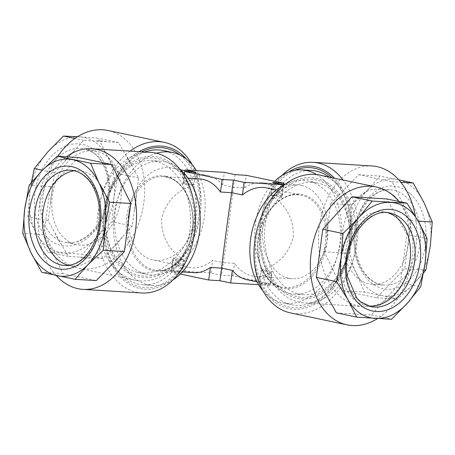 <?xml version="1.0" encoding="UTF-8"?>
<svg xmlns="http://www.w3.org/2000/svg" width="455" height="455" viewBox="0 0 455 455"><rect width="100%" height="100%" fill="white"/><g stroke="black" fill="none" stroke-linecap="round" stroke-linejoin="round"><path stroke-width="0.34" stroke-dasharray="2.27 1.71" d="M312.687 182.358A62.227 44.419 -78.1 0 1 317.306 182.978A62.227 44.419 -78.1 0 1 348.797 222.859A62.227 44.419 -78.1 0 1 296.273 305.39A62.227 44.419 -78.1 0 1 291.661 304.765A62.227 44.419 -78.1 0 1 260.169 264.89A62.227 44.419 -78.1 0 1 312.687 182.358M348.871 221.539A64.968 46.37 101.9 0 0 292.713 183.046A64.968 46.37 101.9 0 0 256.336 265.419A64.968 46.37 101.9 0 0 312.494 303.906A64.968 46.37 101.9 0 0 348.871 221.539M349.986 221.011A66.532 47.491 -78.1 0 1 312.733 305.362A66.532 47.491 -78.1 0 1 255.221 265.947A66.532 47.491 -78.1 0 1 292.48 181.59A66.532 47.491 -78.1 0 1 349.986 221.011M319.802 175.107A70.445 50.283 -78.1 0 1 355.452 220.254A70.445 50.283 -78.1 0 1 290.768 312.977M398.87 201.485A70.445 50.283 -78.1 0 1 411.781 232.113A70.445 50.283 -78.1 0 1 377.513 318.591M368.305 305.988A47.747 34.08 -78.1 0 1 365.917 305.606A47.747 34.08 -78.1 0 1 341.75 275.008A47.747 34.08 -78.1 0 1 385.595 212.161A47.747 34.08 -78.1 0 1 387.933 212.775M170.961 169.328A62.227 43.344 -86.5 0 0 155.263 161.207A62.227 43.344 -86.5 0 0 150.867 160.615A62.227 43.344 -86.5 0 0 105.975 205.239A62.227 43.344 -86.5 0 0 104.144 235.059A62.227 43.344 -86.5 0 0 123.151 276.122A62.227 43.344 -86.5 0 0 138.849 284.238A62.227 43.344 -86.5 0 0 143.245 284.836A62.227 43.344 -86.5 0 0 188.069 240.513A62.227 43.344 -86.5 0 0 170.961 169.328M173.975 167.099A64.968 45.255 -86.5 0 0 106.129 204.585A64.968 45.255 -86.5 0 0 104.218 235.718A64.968 45.255 -86.5 0 0 124.061 278.591A64.968 45.255 -86.5 0 0 186.874 256.085A64.968 45.255 -86.5 0 0 173.975 167.099M68.739 265.39A47.747 33.261 -86.5 0 0 72.806 266.004A47.747 33.261 -86.5 0 0 107.198 231.999A47.747 33.261 -86.5 0 0 94.071 177.376A47.747 33.261 -86.5 0 0 78.658 170.688A47.747 33.261 -86.5 0 0 74.546 170.801M141.897 292.986A70.445 49.072 93.5 0 1 119.153 283.124A70.445 49.072 93.5 0 1 99.787 202.532A70.445 49.072 93.5 0 1 150.531 152.357M192.943 241.542A66.532 46.342 93.5 0 1 123.459 279.933A66.532 46.342 93.5 0 1 110.246 188.802A66.532 46.342 93.5 0 1 174.578 165.756A66.532 46.342 93.5 0 1 194.899 209.658M329.238 177.092A62.227 43.344 93.5 0 1 331.849 179.202A62.227 43.344 93.5 0 1 350.856 220.265A62.227 43.344 93.5 0 1 349.025 250.085A62.227 43.344 93.5 0 1 304.133 294.709A62.227 43.344 93.5 0 1 299.737 294.118A62.227 43.344 93.5 0 1 284.039 285.996A62.227 43.344 93.5 0 1 266.931 214.811A62.227 43.344 93.5 0 1 311.755 170.488M331.974 177.672A64.968 45.255 93.5 0 1 350.782 219.606A64.968 45.255 93.5 0 1 348.871 250.733A64.968 45.255 93.5 0 1 281.025 288.225A64.968 45.255 93.5 0 1 261.289 224.429A64.968 45.255 93.5 0 1 295.033 170.267M394.047 195.786A47.747 33.261 93.5 0 1 407.174 250.409A47.747 33.261 93.5 0 1 372.781 284.415A47.747 33.261 93.5 0 1 357.363 277.726A47.747 33.261 93.5 0 1 344.236 223.109A47.747 33.261 93.5 0 1 378.628 189.098A47.747 33.261 93.5 0 1 394.047 195.786M423.582 272.863L413.043 284.665A58.706 40.893 -86.5 0 0 430.305 246.109A58.706 40.893 -86.5 0 0 423.992 202.594A58.706 40.893 -86.5 0 0 412.622 187.267A58.706 40.893 -86.5 0 0 397.812 179.606A58.706 40.893 -86.5 0 0 367.094 190.611L379.885 176.017L397.812 179.606M371.962 165.95A70.445 49.072 -86.5 0 0 321.219 216.125A70.445 49.072 -86.5 0 0 340.585 296.711A70.445 49.072 -86.5 0 0 363.329 306.579A70.445 49.072 -86.5 0 0 415.358 216.21M281.998 175.425A70.445 49.072 -86.5 0 0 262.273 212.855A70.445 49.072 -86.5 0 0 260.203 246.61A70.445 49.072 -86.5 0 0 281.725 293.1A70.445 49.072 -86.5 0 0 304.469 302.967A70.445 49.072 -86.5 0 0 353.489 259.026A70.445 49.072 -86.5 0 0 343.042 179.998M288.504 172.087A66.532 46.342 -86.5 0 0 262.057 213.782A66.532 46.342 -86.5 0 0 260.101 245.666A66.532 46.342 -86.5 0 0 280.422 289.568A66.532 46.342 -86.5 0 0 343.73 268.706A66.532 46.342 -86.5 0 0 334.465 178.195M156.412 153.233A62.227 44.419 101.9 0 0 114.779 215.391A62.227 44.419 101.9 0 0 147.022 274.308A62.227 44.419 101.9 0 0 151.634 274.928A62.227 44.419 101.9 0 0 198.204 238.733A62.227 44.419 101.9 0 0 196.458 170.648M144.809 152.004A62.227 44.419 101.9 0 0 106.339 206.126A62.227 44.419 101.9 0 0 125.881 267.239A62.227 44.419 101.9 0 0 137.694 272.346A62.227 44.419 101.9 0 0 142.313 272.966A62.227 44.419 101.9 0 0 192.63 226.135A62.227 44.419 101.9 0 0 175.158 155.661A62.227 44.419 101.9 0 0 163.339 150.56M262.768 290.614A62.227 44.419 101.9 0 0 282.333 302.802A62.227 44.419 101.9 0 0 286.946 303.422A62.227 44.419 101.9 0 0 339.231 247.861A62.227 44.419 101.9 0 0 307.978 181.016A62.227 44.419 101.9 0 0 303.366 180.39A62.227 44.419 101.9 0 0 285.166 184.281M173.002 279.899A62.227 43.344 93.5 0 1 152.988 285.433A62.227 43.344 93.5 0 1 148.592 284.841A62.227 43.344 93.5 0 1 113.79 217.496A62.227 43.344 93.5 0 1 160.615 161.212A62.227 43.344 93.5 0 1 165.011 161.804A62.227 43.344 93.5 0 1 179.799 169.152M274.701 181.289A62.227 43.344 -86.5 0 0 255.556 246.536A62.227 43.344 -86.5 0 0 289.989 293.515A62.227 43.344 -86.5 0 0 294.385 294.112A62.227 43.344 -86.5 0 0 340.13 245.461A62.227 43.344 -86.5 0 0 316.652 174.589M180.299 274.035L171.182 272.113L182.392 272.801L171.666 270.543L210.904 272.949L221.636 275.207L232.846 275.895L270.395 283.806L259.185 283.118L269.917 285.376L271.595 272.79A46.967 33.522 -78.1 0 1 250.813 280.303A46.967 33.522 -78.1 0 1 247.327 279.831M183.405 182.535L194.137 184.793C176.512 190.543 165.694 201.883 161.679 218.821C161.11 236.219 168.572 250.017 184.07 260.214L173.344 257.957A46.967 33.522 101.9 0 0 188.319 267.404A46.967 33.522 101.9 0 0 191.8 267.876A46.967 33.522 101.9 0 0 212.582 260.362L223.314 262.62C225.816 247.145 232.425 197.624 233.375 187.204L222.649 184.94A46.967 33.522 101.9 0 0 207.673 175.493A46.967 33.522 101.9 0 0 204.187 175.021A46.967 33.522 101.9 0 0 183.405 182.535L184.872 171.535M168.845 167.576A46.967 33.522 -78.1 0 1 172.326 168.049A46.967 33.522 -78.1 0 1 195.912 218.497A46.967 33.522 -78.1 0 1 156.452 260.431A46.967 33.522 -78.1 0 1 152.971 259.964A46.967 33.522 -78.1 0 1 129.385 209.51A46.967 33.522 -78.1 0 1 168.845 167.576M259.185 283.118L260.863 270.532L272.079 271.22A46.967 32.715 93.5 0 1 255.454 276.43A46.967 32.715 93.5 0 1 252.138 275.98A46.967 32.715 93.5 0 1 234.524 263.308L223.314 262.62L221.636 275.207M301.466 185.395A46.967 32.715 93.5 0 1 327.731 236.219A46.967 32.715 93.5 0 1 292.394 278.699A46.967 32.715 93.5 0 1 289.073 278.25A46.967 32.715 93.5 0 1 262.808 227.426A46.967 32.715 93.5 0 1 298.144 184.946A46.967 32.715 93.5 0 1 301.466 185.395M235.053 174.618L233.375 187.204L244.585 187.892A46.967 32.715 93.5 0 1 261.21 182.677A46.967 32.715 93.5 0 1 264.526 183.126A46.967 32.715 93.5 0 1 282.14 195.798L270.93 195.11L272.608 182.523M271.595 272.79L260.863 270.532C278.488 264.782 289.306 253.441 293.321 236.503C293.89 219.105 286.428 205.307 270.93 195.11L281.656 197.368L283.272 185.265M193.79 272.647A46.967 32.715 93.5 0 1 190.474 272.198A46.967 32.715 93.5 0 1 172.86 259.526L184.07 260.214L182.392 272.801M51.017 196.77L52.388 189.018A59.235 42.281 101.9 0 0 50.96 196.816A59.235 42.281 101.9 0 0 50.3 204.659L51.017 196.77M180.152 155.098A64.968 46.37 -78.1 0 1 191.418 240.57A64.968 46.37 -78.1 0 1 126.672 270.088A64.968 46.37 -78.1 0 1 105.793 209.562A64.968 46.37 -78.1 0 1 141.687 151.816M79.671 136.864A58.706 41.906 101.9 0 0 47.673 152.038A58.706 41.906 101.9 0 0 29.882 192.317A58.706 41.906 101.9 0 0 36.724 234.115A58.706 41.906 101.9 0 0 64.183 252.935A58.706 41.906 101.9 0 0 96.181 237.76A58.706 41.906 101.9 0 0 113.972 197.481A58.706 41.906 101.9 0 0 107.13 155.69A58.706 41.906 101.9 0 0 95.169 142.273A58.706 41.906 101.9 0 0 79.671 136.864L98.291 138.189L107.13 155.69L118.385 173.696L113.972 197.481L111.97 221.773L96.181 237.76L82.804 254.26L47.974 252.121L36.724 234.115L27.886 216.614L29.882 192.317L31.418 182.461M57.848 156.253A70.445 50.283 101.9 0 0 65.492 262.575A70.445 50.283 101.9 0 0 78.869 268.353A70.445 50.283 101.9 0 0 139.998 219.566A70.445 50.283 101.9 0 0 121.28 136.261A70.445 50.283 101.9 0 0 107.903 130.483M130.141 151.106A70.445 50.283 101.9 0 0 98.627 214.487A70.445 50.283 101.9 0 0 121.821 274.433A70.445 50.283 101.9 0 0 135.198 280.217A70.445 50.283 101.9 0 0 191.111 244.346A70.445 50.283 101.9 0 0 192.232 164.71M139.037 151.651A66.532 47.491 101.9 0 0 104.474 211.183A66.532 47.491 101.9 0 0 126.052 271.493A66.532 47.491 101.9 0 0 190.196 245.598A66.532 47.491 101.9 0 0 186.368 159.011M105.389 155.161A47.747 34.08 -78.1 0 1 118.078 211.62A47.747 34.08 -78.1 0 1 76.645 244.688A47.747 34.08 -78.1 0 1 67.579 240.769A47.747 34.08 -78.1 0 1 54.896 184.315A47.747 34.08 -78.1 0 1 96.324 151.242A47.747 34.08 -78.1 0 1 105.389 155.161M73.875 151.276A59.235 42.281 101.9 0 0 64.388 161.844L83.714 140.316L118.545 142.455L138.638 177.962L132.223 226.038L103.057 258.52L68.227 256.387L48.133 220.88L50.3 204.659M52.388 189.018L54.549 172.798L64.388 161.844M54.913 232.858A59.235 42.281 101.9 0 0 61.448 244.403M79.978 257.103A59.235 42.281 101.9 0 0 91.307 257.803M112.897 247.565A59.235 42.281 101.9 0 0 122.384 236.998M134.384 209.818A59.235 42.281 101.9 0 0 136.472 194.183M131.859 165.984A59.235 42.281 101.9 0 0 125.324 154.433M106.794 141.732A59.235 42.281 101.9 0 0 95.465 141.039M118.545 142.455L98.291 138.189M83.714 140.316L74.893 138.457M54.549 172.798L42.366 170.233M48.133 220.88L27.886 216.614M68.227 256.387L47.974 252.121M103.057 258.52L82.804 254.26M132.223 226.038L111.97 221.773M138.638 177.962L118.385 173.696M195.815 172.206L194.137 184.793L182.921 184.104A46.967 32.715 93.5 0 1 199.546 178.895M171.182 272.113L172.86 259.526M269.917 285.376L258.542 284.676M182.921 184.104L184.338 173.514M171.666 270.543L173.344 257.957M222.649 184.94L224.326 172.354M210.904 272.949L212.582 260.362M232.846 275.895L234.524 263.308M244.585 187.892L246.269 175.306M282.14 195.798L283.567 185.105M270.395 283.806L272.079 271.22M266.681 187.915A46.967 33.522 -78.1 0 1 281.656 197.368M330.62 203.749L358.722 174.72L392.056 181.738L411.087 220.698L404.671 268.774L376.569 297.809L343.235 290.785L324.205 251.831L330.62 203.749L351.783 205.051L367.094 190.611A58.706 40.893 -86.5 0 0 349.832 229.166L351.783 205.051M358.722 174.72L379.885 176.017M392.056 181.738L400.861 182.279M324.205 251.831L345.368 253.128L349.832 229.166A58.706 40.893 -86.5 0 0 356.146 272.681L345.368 253.128M343.235 290.785L364.398 292.087L356.146 272.681A58.706 40.893 -86.5 0 0 382.325 295.67L364.398 292.087M376.569 297.809L397.733 299.106L382.325 295.67A58.706 40.893 -86.5 0 0 413.043 284.665L397.733 299.106M404.671 268.774L424.077 269.963M411.087 220.698L418.236 221.136M56.249 275.52A70.445 49.072 93.5 0 1 66.441 156.782M78.431 157.515L50.329 186.55L43.913 234.626L62.944 273.586L96.278 280.604M62.944 273.586L41.78 272.289M43.913 234.626L22.75 233.33M50.329 186.55L29.165 185.248M336.455 312.869L371.286 315.008L400.451 282.521L420.704 286.786M400.451 282.521L406.867 234.444L427.114 238.71M406.867 234.444L386.773 198.937M371.286 315.008L391.539 319.274M385.595 212.161L390.231 213.133A47.747 34.08 101.9 0 0 346.386 275.98A47.747 34.08 101.9 0 0 370.552 306.579L365.917 305.606M72.806 266.004L64.809 265.515A47.747 33.261 -86.5 0 0 99.201 231.504A47.747 33.261 -86.5 0 0 86.075 176.887A47.747 33.261 -86.5 0 0 70.661 170.198L78.658 170.688M409.915 193.307A51.66 35.985 -86.5 0 0 359.968 211.205A51.66 35.985 -86.5 0 0 370.222 281.969A51.66 35.985 -86.5 0 0 420.17 264.071A51.66 35.985 -86.5 0 0 409.915 193.307M368.925 278.437A47.747 33.261 93.5 0 1 355.799 223.82A47.747 33.261 93.5 0 1 390.191 189.809A47.747 33.261 93.5 0 1 405.61 196.497A47.747 33.261 93.5 0 1 418.736 251.114A47.747 33.261 93.5 0 1 384.338 285.126A47.747 33.261 93.5 0 1 368.925 278.437M165.876 176.204A47.838 33.317 -86.5 0 0 126.78 216.586A47.838 33.317 -86.5 0 0 153.255 270.782A47.838 33.317 -86.5 0 0 192.346 230.395A47.838 33.317 -86.5 0 0 165.876 176.204M128.191 216.762A46.967 32.715 93.5 0 1 163.254 176.665A46.967 32.715 93.5 0 1 166.57 177.114A46.967 32.715 93.5 0 1 192.562 230.321A46.967 32.715 93.5 0 1 157.498 270.418A46.967 32.715 93.5 0 1 154.182 269.969A46.967 32.715 93.5 0 1 128.191 216.762M298.821 194.063A47.838 34.142 101.9 0 0 258.252 239.25A47.838 34.142 101.9 0 0 286.201 288.641A47.838 34.142 101.9 0 0 326.77 243.453A47.838 34.142 101.9 0 0 298.821 194.063M258.099 239.125A46.967 33.522 -78.1 0 1 297.928 194.763A46.967 33.522 -78.1 0 1 301.415 195.229A46.967 33.522 -78.1 0 1 325.37 243.254A46.967 33.522 -78.1 0 1 285.541 287.617A46.967 33.522 -78.1 0 1 282.055 287.145A46.967 33.522 -78.1 0 1 258.099 239.125M92.382 148.586A51.66 36.872 101.9 0 0 40.353 173.258A51.66 36.872 101.9 0 0 51.472 241.213A51.66 36.872 101.9 0 0 103.501 216.54A51.66 36.872 101.9 0 0 92.382 148.586M55.703 238.272A47.747 34.08 -78.1 0 1 43.015 181.812A47.747 34.08 -78.1 0 1 84.448 148.739A47.747 34.08 -78.1 0 1 93.514 152.658A47.747 34.08 -78.1 0 1 106.203 209.118A47.747 34.08 -78.1 0 1 64.769 242.185A47.747 34.08 -78.1 0 1 55.703 238.272M104.144 235.059L104.218 235.718M105.975 205.239L106.129 204.585M350.856 220.265L350.782 219.606M349.025 250.085L348.871 250.733M378.628 189.098L390.191 189.809C376.848 188.433 361.668 202.737 356.959 223.883C351.76 244.528 357.863 268.774 370.006 278.858C374.493 282.731 379.277 284.819 384.338 285.126L372.781 284.415M260.101 245.666L260.203 246.61M262.057 213.782L262.273 212.855M188.063 178.189L163.254 176.665C181.3 176.785 196.378 203.516 192.203 230.332C189.445 253.816 173.082 272.01 157.498 270.418L182.307 271.942M256.961 281.861L282.055 287.145C266.203 284.438 254.936 262.546 258.423 239.228C261.42 212.235 283.448 190.452 301.415 195.229L276.316 189.945M147.022 274.308L137.694 272.346M291.661 304.765L282.333 302.802M152.988 285.433L143.245 284.836M304.133 294.709L294.385 294.112M207.673 175.493L184.986 170.71M180.533 169.778L172.326 168.049M255.454 276.43L292.394 278.699M76.645 244.688L64.769 242.185C80.603 246.479 101.482 228.501 106.675 203.118C111.651 182.313 105.077 160.188 92.854 152.38L84.448 148.739L96.324 151.242M78.869 268.353L135.198 280.217M261.21 182.677L283.704 184.059M285.325 184.156L298.144 184.946M188.319 267.404L152.971 259.964M160.615 161.212L150.867 160.615M317.306 182.978L307.978 181.016M363.329 306.579L304.469 302.967"/><path stroke-width="0.68" d="M377.513 318.591A70.445 50.283 -78.1 0 1 347.097 324.842L290.768 312.977A70.445 50.283 -78.1 0 1 255.118 267.83A70.445 50.283 -78.1 0 1 319.802 175.107L376.131 186.971A70.445 50.283 -78.1 0 1 398.87 201.485M347.097 324.842A70.445 50.283 -78.1 0 1 311.447 279.694A70.445 50.283 -78.1 0 1 376.131 186.971M418.276 221.21A58.706 41.906 -78.1 0 1 424.879 240.598A58.706 41.906 -78.1 0 1 425.118 263.001A58.706 41.906 -78.1 0 1 407.327 303.286A58.706 41.906 -78.1 0 1 375.329 318.46A58.706 41.906 -78.1 0 1 347.87 299.635A58.706 41.906 -78.1 0 1 341.028 257.843A58.706 41.906 -78.1 0 1 358.819 217.564A58.706 41.906 -78.1 0 1 390.817 202.39A58.706 41.906 -78.1 0 1 418.276 221.21L407.026 203.203L372.196 201.064L358.819 217.564L343.03 233.551L341.028 257.843L336.615 281.628L347.87 299.635L356.709 317.135L391.539 319.274L407.327 303.286L420.704 286.786L425.118 263.001L427.114 238.71L418.276 221.21M387.933 212.775A47.747 34.08 -78.1 0 1 409.756 242.76A47.747 34.08 -78.1 0 1 368.305 305.988M74.546 170.801A47.747 33.261 -86.5 0 0 43.646 207.543A47.747 33.261 -86.5 0 0 57.393 259.316A47.747 33.261 -86.5 0 0 68.739 265.39M72.675 159.648A58.706 40.893 93.5 0 1 87.479 167.309A58.706 40.893 93.5 0 1 98.854 182.637L90.602 163.237L57.267 156.219L41.957 170.659L29.165 185.248L24.695 209.209L22.75 233.33L31.008 252.73L41.78 272.289L75.115 279.307L87.906 264.713L103.217 250.273L105.168 226.158L109.632 202.196L98.854 182.637A58.706 40.893 93.5 0 1 105.168 226.158A58.706 40.893 93.5 0 1 87.906 264.713A58.706 40.893 93.5 0 1 57.188 275.719A58.706 40.893 93.5 0 1 31.008 252.73A58.706 40.893 93.5 0 1 24.695 209.209A58.706 40.893 93.5 0 1 41.957 170.659A58.706 40.893 93.5 0 1 72.675 159.648M66.441 156.782A70.445 49.072 93.5 0 1 91.671 148.745A70.445 49.072 93.5 0 1 114.415 158.613A70.445 49.072 93.5 0 1 133.781 239.199A70.445 49.072 93.5 0 1 83.037 289.374A70.445 49.072 93.5 0 1 60.293 279.512A70.445 49.072 93.5 0 1 56.249 275.52M91.671 148.745L150.531 152.357A70.445 49.072 93.5 0 1 173.275 162.225A70.445 49.072 93.5 0 1 194.797 208.714A70.445 49.072 93.5 0 1 192.727 242.469A70.445 49.072 93.5 0 1 141.897 292.986L83.037 289.374M194.797 208.714L194.899 209.658A66.532 46.342 93.5 0 1 192.943 241.542L192.727 242.469M295.033 170.267A64.968 45.255 93.5 0 1 330.939 176.733A64.968 45.255 93.5 0 1 331.974 177.672M400.861 182.279L413.22 183.035L423.992 202.594L432.25 221.994L430.305 246.109L425.834 270.071L423.582 272.863M415.358 216.21A70.445 49.072 -86.5 0 0 394.707 175.812A70.445 49.072 -86.5 0 0 371.962 165.95L313.103 162.333A70.445 49.072 -86.5 0 0 281.998 175.425M343.042 179.998A70.445 49.072 -86.5 0 0 335.847 172.2A70.445 49.072 -86.5 0 0 313.103 162.333M334.465 178.195A66.532 46.342 -86.5 0 0 331.541 175.385A66.532 46.342 -86.5 0 0 288.504 172.087M196.458 170.648A62.227 44.419 101.9 0 0 172.667 152.522A62.227 44.419 101.9 0 0 168.054 151.896A62.227 44.419 101.9 0 0 156.412 153.233M172.667 152.522L163.339 150.56A62.227 44.419 101.9 0 0 158.727 149.934A62.227 44.419 101.9 0 0 144.809 152.004M285.166 184.281A62.227 44.419 101.9 0 0 251.689 232.755A62.227 44.419 101.9 0 0 262.768 290.614M179.799 169.152A62.227 43.344 93.5 0 1 200.063 225.976A62.227 43.344 93.5 0 1 173.002 279.899M316.652 174.589A62.227 43.344 -86.5 0 0 306.408 170.483A62.227 43.344 -86.5 0 0 302.012 169.891L311.755 170.488A62.227 43.344 93.5 0 1 316.151 171.08A62.227 43.344 93.5 0 1 329.238 177.092M256.961 281.861L247.327 279.831A46.967 33.522 -78.1 0 1 232.351 270.378L221.625 268.12L210.415 267.432A46.967 32.715 93.5 0 1 193.79 272.647L182.307 271.942M188.063 178.189L199.546 178.895A46.967 32.715 93.5 0 1 202.862 179.344A46.967 32.715 93.5 0 1 220.476 192.016L231.686 192.704L242.418 194.962A46.967 33.522 -78.1 0 1 263.2 187.449A46.967 33.522 -78.1 0 1 266.681 187.915L276.316 189.945M242.418 194.962L244.096 182.375L233.364 180.117L231.686 192.704C229.183 208.18 222.575 257.701 221.625 268.12L219.947 280.707L208.731 280.018L210.415 267.432M141.687 151.816A64.968 46.37 -78.1 0 1 178.121 153.602A64.968 46.37 -78.1 0 1 180.152 155.098M192.232 164.71A70.445 50.283 101.9 0 0 177.604 148.125A70.445 50.283 101.9 0 0 164.232 142.347L107.903 130.483A70.445 50.283 101.9 0 0 57.848 156.253M164.232 142.347A70.445 50.283 101.9 0 0 130.141 151.106M186.368 159.011A66.532 47.491 101.9 0 0 178.741 152.198A66.532 47.491 101.9 0 0 139.037 151.651M74.893 138.457L63.461 136.051L77.435 136.733M42.366 170.233L34.296 168.538L47.673 152.038L63.461 136.051M31.418 182.461L34.296 168.538M302.012 169.891A62.227 43.344 -86.5 0 0 274.701 181.289M208.731 280.018L180.299 274.035M258.542 284.676L230.674 282.964L232.351 270.378M184.338 173.514L184.605 171.518L195.815 172.206L185.083 169.948L224.326 172.354L235.053 174.618L246.269 175.306L283.818 183.211L272.608 182.523L283.334 184.781L244.096 182.375M184.872 171.535L185.083 169.948M283.567 185.105L283.818 183.211M283.272 185.265L283.334 184.781M220.476 192.016L222.154 179.429L184.605 171.518M230.674 282.964L219.947 280.707M233.364 180.117L222.154 179.429M398.751 179.805L413.22 183.035M424.077 269.963L425.834 270.071M418.236 221.136L432.25 221.994M75.115 279.307L96.278 280.604L124.38 251.569L130.795 203.493L111.765 164.534L78.431 157.515L57.267 156.219M130.795 203.493L109.632 202.196M111.765 164.534L90.602 163.237M124.38 251.569L103.217 250.273M372.196 201.064L351.942 196.799L386.773 198.937L407.026 203.203M351.942 196.799L322.777 229.286L343.03 233.551M322.777 229.286L316.361 277.362L336.615 281.628M316.361 277.362L336.455 312.869L356.709 317.135M419.863 242.976A51.66 36.872 -78.1 0 1 390.936 308.473A51.66 36.872 -78.1 0 1 346.283 277.868A51.66 36.872 -78.1 0 1 375.21 212.371A51.66 36.872 -78.1 0 1 419.863 242.976M370.552 306.579A47.747 34.08 101.9 0 0 414.391 243.732A47.747 34.08 101.9 0 0 390.231 213.133C368.362 206.189 340.761 244.107 347.461 276.674L356.737 298.053L360.57 301.773L370.552 306.579M84.778 173.355A51.66 35.985 93.5 0 1 95.032 244.119A51.66 35.985 93.5 0 1 45.085 262.012A51.66 35.985 93.5 0 1 34.83 191.254A51.66 35.985 93.5 0 1 84.778 173.355M49.39 258.827A47.747 33.261 -86.5 0 0 64.809 265.515C78.584 265.697 89.18 256.074 96.585 236.64C104.03 215.152 98.291 187.38 84.994 176.466C80.507 172.593 75.723 170.5 70.661 170.198A47.747 33.261 -86.5 0 0 36.264 204.204A47.747 33.261 -86.5 0 0 49.39 258.827M184.986 170.71L180.533 169.778M283.704 184.059L285.325 184.156"/></g></svg>
